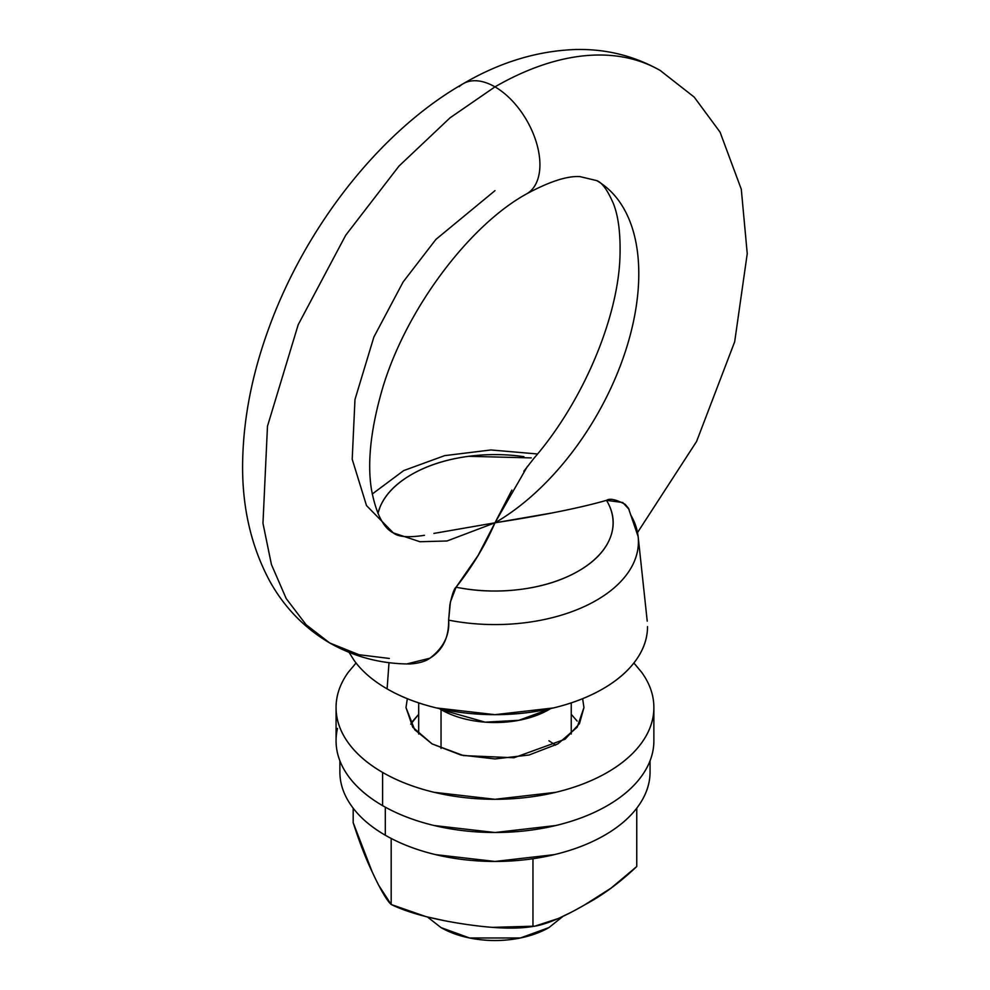 <?xml version="1.0" encoding="UTF-8"?>
<svg xmlns="http://www.w3.org/2000/svg" width="990" height="990" viewBox="0 0 990 990"><rect width="100%" height="100%" fill="white"/><g stroke="black" fill="none" stroke-linecap="round" stroke-linejoin="round"><path stroke-width="1.49" d="M389.318 658.449L359.011 654.724L329.707 642.968L306.12 624.74L286.209 598.579L271.421 564.498L262.969 523.289L267.473 426.232L298.188 324.745L345.733 235.212L399.019 166.048L450.066 117.81L494.975 86.86A63.558 36.692 -120 0 0 459.212 86.675M494.975 190.662L435.922 239.394L403.128 281.952L373.874 337.046L354.977 399.502L352.205 459.236L366.498 505.556L393.278 532.88L419.946 541.728L447.035 540.986L494.975 522.807L433.929 533.412L494.975 522.807A203.396 117.426 120 0 0 627.821 343.641A203.396 117.426 120 0 0 596.747 180.626A203.396 117.426 -60 0 1 627.821 343.641A203.396 117.426 -60 0 1 494.975 522.807L447.035 540.986L419.946 541.728L393.278 532.88C398.079 536.939 408.474 537.743 424.463 535.318M463.184 83.717A63.558 36.692 60 0 1 494.975 86.86A330.512 190.822 -60 0 1 660.936 70.909A330.512 190.822 120 0 0 494.975 86.86L450.066 117.81L399.019 166.048L345.733 235.212L298.188 324.745L267.473 426.232L262.969 523.289L271.421 564.498L286.209 598.579L306.12 624.74L329.707 642.968C304.338 628.007 284.377 607.439 269.825 581.254C250.247 544.859 241.226 503.489 242.76 457.145C244.035 415.911 252.438 373.7 267.981 330.536C304.499 228.071 379.603 131.484 463.184 83.717C500.099 62.11 537.805 50.7 576.279 49.5C606.425 48.906 634.404 55.91 660.231 70.5L694.213 97.107L720.064 132.128L741.3 189.288L747.24 253.675L734.679 341.773L696.589 441.453L637.572 532.471M533.857 458.407L523.809 471.289M511.892 490.075L494.975 522.807L527.385 466.439M329.707 642.968C354.21 656.84 380.742 663.845 409.303 663.981L409.811 663.981C418.869 663.337 425.564 661.419 429.883 658.214C443.582 647.757 449.844 635.073 448.643 620.136L450.4 602.007L456.081 587.206L478.046 555.526L494.975 522.807C542.928 515.382 580.115 507.895 606.511 500.346A118.132 68.199 180 0 1 578.494 571.032A118.132 68.199 180 0 1 456.081 587.206C454.249 588.394 452.195 594.21 449.918 604.643L448.643 620.136C448.891 637.709 442.641 650.393 429.883 658.214L406.766 663.943M393.278 532.88C383.18 527.732 375.903 513.216 371.423 489.32C367.377 463.704 370.446 432.259 380.667 394.973C402.683 313.323 468.183 225.831 526.754 193.805A63.558 36.692 -120 0 0 536.493 142.869A63.558 36.692 -120 0 0 494.975 86.86A63.558 36.692 60 0 1 535.244 138.971A63.558 36.692 60 0 1 530.727 190.847M548.906 927.605L520.394 937.976L469.545 937.976L441.033 927.605A76.267 44.03 0 0 0 548.906 927.605L563.013 916.356M441.033 709.632L441.763 709.137L441.033 709.632L485.174 722.168L518.871 720.312L550.638 708.593A76.267 44.03 180 0 1 441.033 709.632L441.033 748.415L441.033 709.632L439.3 708.593M349.099 652.41L354.036 660.305C361.783 671.096 372.797 680.613 387.102 688.879L389.008 662.669L387.102 688.879A152.547 88.073 0 0 0 547.878 709.199A152.547 88.073 0 0 0 647.064 633.377M630.741 515.01A143.451 82.826 180 0 1 638.389 539.995A143.451 82.826 180 0 1 448.643 620.136A143.451 82.826 0 0 0 638.389 539.995M523.908 456.675A118.132 68.199 180 0 0 377.957 513.451L379.814 507.585C384.875 494.839 395.418 483.825 411.444 474.581C427.47 465.325 446.527 459.236 468.617 456.316L531.259 457.9M647.225 621.151L638.154 536.63L628.477 508.291L625.222 504.38C616.04 499.48 609.815 498.131 606.511 500.346C613.973 512.709 615.174 525.257 610.125 538.015C605.063 550.774 594.52 561.775 578.494 571.032C562.468 580.276 543.411 586.365 521.322 589.285C499.232 592.206 477.477 591.513 456.081 587.206C472.465 566.441 485.434 544.97 494.975 522.807L551.653 513.03M534.439 457.714L535.157 456.86M387.102 688.879C401.408 697.133 417.904 703.494 436.59 707.961L494.975 714.669L553.348 707.961C572.034 703.494 588.53 697.133 602.836 688.879C617.141 680.613 628.167 671.096 635.902 660.305C643.649 649.514 647.522 638.278 647.522 626.596M441.033 927.605L427.507 917.012M606.511 500.346L622.722 502.524L629.133 509.417M571.181 912.273L558.521 918.435L534.86 926.157L492.339 927.37M462.219 923.781L462.021 923.757C431.578 919.042 407.967 912.619 391.174 904.501L391.174 838.443L391.174 904.501C386.669 900.331 380.333 889.441 372.166 871.831L353.183 822.64L353.183 808.199L353.183 822.64C359.37 841.983 365.694 858.38 372.166 871.831M445.475 920.898L426.108 916.666L391.174 904.501L378.762 885.369M636.756 866.51L611.102 888.092L584.855 904.761C602.588 895.294 619.889 882.548 636.756 866.51L636.756 808.199L636.756 866.51M584.855 904.761C562.555 917.643 545.255 924.858 532.966 926.43L532.966 858.738L532.966 926.43C516.149 929.363 492.5 928.471 462.021 923.757M548.906 740.768L555.576 745.173M385.308 807.159L385.308 835.226A155.083 89.546 0 0 0 544.537 856.758A155.083 89.546 0 0 0 648.648 783.944M410.763 724.16L418.696 714.31L410.763 724.16M571.242 714.31L577.182 721.116M339.879 760.827L339.879 771.915C339.879 783.783 343.815 795.205 351.685 806.169C359.556 817.146 370.767 826.823 385.308 835.226L385.308 814.597M385.308 835.226C399.849 843.616 416.617 850.088 435.625 854.63L494.975 861.449L554.326 854.63C573.321 850.088 590.09 843.616 604.63 835.226C619.171 826.823 630.383 817.146 638.253 806.169C646.124 795.205 650.059 783.783 650.059 771.915L650.059 760.827M412.756 721.116L418.696 714.297L412.756 721.116M432.048 743.886L414.674 729.704L405.987 707.553L407.323 698.693L405.987 707.553L412.756 727.217L432.048 743.886L460.919 755.024L494.975 758.934L529.019 755.024L557.89 743.886L577.182 727.217L583.952 707.553L579.459 723.678L565.043 739.233L514.008 757.746L463.431 755.593L432.048 743.886M652.435 719.879A158.907 91.736 180 0 1 545.762 794.487A158.907 91.736 180 0 1 382.61 772.423L382.61 805.637A158.907 91.736 0 0 0 545.762 827.702A158.907 91.736 0 0 0 652.435 753.093M337.503 728.442A158.907 91.736 0 0 0 382.61 805.637L382.61 772.423A158.907 91.736 180 0 1 337.503 695.227M356.054 662.991L348.158 672.445C340.102 683.694 336.068 695.388 336.068 707.553L336.068 740.768C336.068 752.932 340.102 764.639 348.158 775.875C356.227 787.124 367.711 797.037 382.61 805.637C397.51 814.25 414.699 820.871 434.164 825.524L494.975 832.516L555.774 825.524C575.252 820.871 592.428 814.25 607.328 805.637C622.227 797.037 633.711 787.124 641.78 775.875C649.836 764.639 653.87 752.932 653.87 740.768L653.87 707.553C653.87 695.388 649.836 683.694 641.78 672.445L633.885 662.991M336.068 707.553C336.068 719.718 340.102 731.424 348.158 742.661C356.227 753.91 367.711 763.822 382.61 772.423C397.51 781.036 414.699 787.656 434.164 792.309L494.975 799.301L555.774 792.309C575.252 787.656 592.428 781.036 607.328 772.423C622.227 763.822 633.711 753.91 641.78 742.661C649.836 731.424 653.87 719.718 653.87 707.553M582.64 698.693L583.952 707.553L582.627 698.693M533.412 458.927C583.531 401.272 618.379 316.812 620 255.965C620.594 233.801 618.416 216.402 613.478 203.779C607.588 190.154 601.982 182.42 596.661 180.588L579.917 176.604C567.27 175.787 549.549 181.517 526.754 193.805M520.394 937.976C503.44 941.403 486.498 941.403 469.545 937.976M571.242 702.888L571.242 734.023M537.545 453.977L490.916 449.967L444.671 455.635L403.747 470.559L372.228 494.035M418.696 702.888L418.696 734.023M529.947 926.912L534.86 926.157"/></g></svg>
